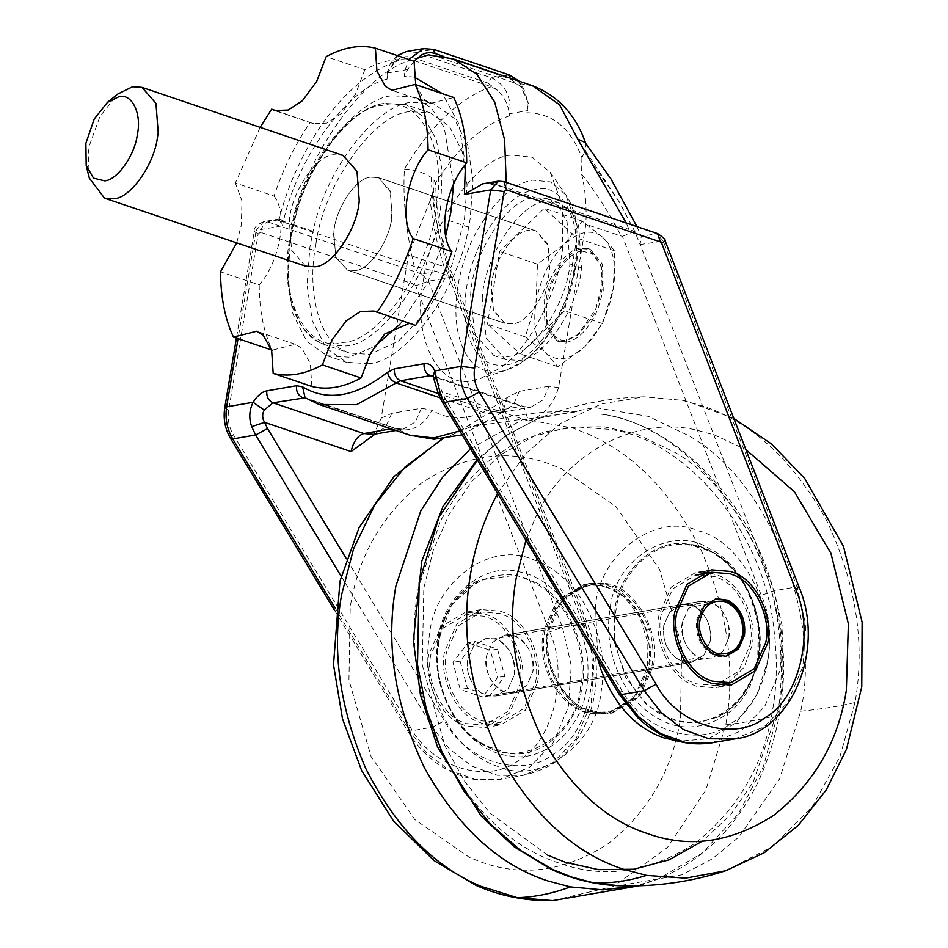<?xml version="1.0" encoding="UTF-8"?>
<svg xmlns="http://www.w3.org/2000/svg" width="948" height="948" viewBox="0 0 948 948"><rect width="100%" height="100%" fill="white"/><g stroke="black" fill="none" stroke-linecap="round" stroke-linejoin="round"><path stroke-width="0.71" stroke-dasharray="4.74 3.56" d="M511.387 635.231L504.644 635.184L492.474 642.436L486.419 656.146C485.092 673.673 491.325 685.653 505.13 692.064L514.586 692.798L526.756 685.546L532.812 671.836C536.58 656.822 523.912 635.847 511.387 635.231M682.465 661.479C668.66 655.056 662.427 643.088 663.754 625.55L669.809 611.839L681.979 604.587L688.722 604.634C701.259 605.262 713.915 626.237 710.147 641.251L704.091 654.961L691.922 662.214L682.465 661.479M452.504 731.868C431.53 700.134 423.898 667.522 429.61 634.011C434.338 581.503 491.017 540.538 532.658 559.51C550.824 565.304 567.117 578.458 581.539 598.97C599.977 629.816 606.483 660.827 601.056 692.004C596.328 744.5 539.661 785.465 498.02 766.494C481.489 761.22 466.321 749.678 452.504 731.868M556.334 689.966C544.188 670.84 539.815 651.359 543.228 631.534L556.855 600.688L584.241 584.359L605.973 586.172L624.448 597.098L639.793 617.112L647.84 642.412L647.626 666.847L633.987 697.692L606.601 714.01L588.08 713.169C576.491 710.384 565.897 702.658 556.334 689.966M557.756 689.717C545.61 670.591 541.249 651.122 544.65 631.285L558.289 600.44L585.674 584.122L604.196 584.963C631.356 588.672 657.106 634.567 649.048 666.598L635.421 697.444L608.035 713.761L589.514 712.92C577.913 710.135 567.331 702.409 557.756 689.717M605.345 587.085C623.583 591.825 637.175 606.258 646.121 630.396C649.712 642.993 650.518 654.76 648.55 665.697C645.778 694.801 615.513 719.058 591.22 710.301C565.055 706.722 540.253 662.534 548.015 631.688C550.788 602.584 581.053 578.339 605.345 587.085M604.018 583.79C624.222 587.653 639.343 602.869 649.392 629.436C653.113 642.531 653.954 654.748 651.916 666.1L638.277 696.946L610.891 713.275L592.37 712.422C565.209 708.713 539.459 662.818 547.517 630.787L561.145 599.942L588.53 583.624L604.018 583.79M591.22 710.301L593.294 712.659M605.452 583.541C633.548 585.177 661.787 632.257 653.338 665.863L639.71 696.709L612.325 713.026L593.804 712.173C566.643 708.464 540.881 662.569 548.939 630.538L562.579 599.693L589.964 583.375L605.452 583.541M597.785 658.907L595.498 605.393C600.238 552.885 656.905 511.92 698.546 530.892C741.739 540.621 779.363 613.475 766.956 663.387L756.646 695.512L736.276 722.672L708.381 738.741L678.401 741.253M582.475 248.779L590.272 249.3L602.418 264.137L603.26 290.526L597.667 309.818C588.661 329.063 578.387 339.834 566.845 342.145L559.047 341.624L546.949 326.965L545.989 300.8C548.43 277.906 568.563 249.123 582.475 248.779M580.543 248.127C566.631 248.471 546.498 277.254 544.057 300.149L545.017 326.313L557.116 340.96L564.913 341.481L577.32 335.367L595.735 309.166L602.075 284.116L600.996 265.369L588.341 248.649L580.543 248.127M582.084 251.113L593.792 253.969L601.518 267.49L602.549 285.312L601.838 290.775L593.827 314.878L579.027 333.992L567.236 339.811C553.573 344.053 542.694 322.604 547.423 300.54C549.745 278.783 568.871 251.445 582.084 251.113M482.271 298.774C483.361 258.946 519.457 202.256 545.408 201.723L558.668 202.611L570.364 210.634L578.671 225.754L581.468 267.857C578.778 307.152 543.583 359.932 518.852 360.43L505.58 359.541L486.229 338.223L482.271 298.774M470.67 294.852C471.76 255.024 507.855 198.333 533.807 197.8L547.067 198.689L558.763 206.711L567.07 221.832L569.878 263.935C567.188 303.218 531.982 356.01 507.251 356.507L493.991 355.619L474.64 334.3L470.67 294.852M89.302 178.094L88.271 153.055L89.598 144.973L100.014 116.343L117.718 94.089M305.564 266.163L291.581 250.225L289.341 221.074C290.894 193.238 315.957 155.105 333.672 154.761L343.034 155.389M512.714 323.825L504.917 323.304L493.576 310.873L491.183 287.837C491.716 264.373 512.998 230.802 528.344 230.471L536.141 230.992L548.24 245.651L549.2 271.815C546.759 294.709 526.626 323.493 512.714 323.825L504.917 323.304L493.268 310.02L491.396 285.727C492.699 262.537 513.579 230.767 528.344 230.471L536.141 230.992L547.79 244.276L549.65 268.568C548.359 291.771 527.479 323.541 512.714 323.825M355.144 270.536C369.056 270.192 389.19 241.408 391.631 218.514L390.671 192.349L378.572 177.691L370.775 177.169C355.429 177.501 334.146 211.084 333.613 234.547L336.007 257.583L347.347 270.014L355.144 270.536L347.347 270.014L335.699 256.73L333.838 232.438C335.13 209.235 356.01 177.466 370.775 177.169L378.572 177.691L390.221 190.975L392.093 215.267C390.789 238.469 369.91 270.239 355.144 270.536M525.299 336.931L546.226 353.367L557.827 366.651L584.833 346.707L602.525 323.612L613.273 288.796L614.707 250.841L603.106 237.557L582.179 221.121L564.487 244.217C579.228 230.862 592.097 228.634 603.106 237.557C613.332 248.044 616.733 265.132 613.273 288.796C608.782 312.65 599.302 331.954 584.833 346.707C570.104 360.074 557.223 362.29 546.226 353.367C535.987 342.88 532.598 325.792 536.047 302.128L537.469 264.16L564.487 244.217C550.03 258.97 540.55 278.274 536.047 302.128L525.299 336.931L487.426 324.121L519.954 353.841L564.653 310.802L576.834 238.031L544.306 208.311L499.608 251.35L487.426 324.121M557.827 366.651L519.954 353.841M537.469 264.16L499.608 251.35M582.179 221.121L544.306 208.311M614.707 250.841L576.834 238.031M602.525 323.612L564.653 310.802M415.627 325.437L409.37 323.327M415.745 84.656L424.052 99.469L430.593 103.391L453.76 97.514M414.075 61.253C398.776 57.413 382.376 60.234 364.85 69.737L326.183 56.655M364.85 69.737L355.37 94.456L341.102 113.772L326.859 123.133L313.326 123.619L277.882 111.295M260.155 127.352L235.377 183L274.043 196.07C283.156 168.744 295.231 144.143 310.304 122.268M274.043 196.07C288.275 213.584 280.3 261.257 259.183 284.862L220.517 271.792M236.704 242.866L241.349 225.079L241.953 200.952L235.377 183M259.183 284.862C259.408 310.589 263.734 332.357 272.159 350.191L271.507 349.966M311.845 386.452L310.328 363.641L301.867 348.236L295.326 344.314L272.159 350.191M694.339 606.519L691.637 605.393L681.979 604.587L669.809 611.839L663.754 625.55C662.249 641.95 667.949 653.717 680.854 660.875L691.922 662.214L704.091 654.961L710.147 641.251C711.758 625.751 706.485 614.174 694.339 606.519L712.932 603.307L710.23 602.181L700.572 601.376L688.402 608.64L682.347 622.338C680.842 638.739 686.542 650.518 699.446 657.663L710.514 659.002L722.684 651.75L728.739 638.04C730.351 622.54 725.078 610.962 712.932 603.307M514.219 675.047C515.546 657.509 509.313 645.541 495.508 639.118L486.051 638.383L473.882 645.635L467.826 659.346C464.058 674.36 476.714 695.334 489.251 695.962L495.994 696.01L508.164 688.758L514.219 675.047L508.164 688.758L495.994 696.01L489.109 695.939C476.619 695.204 464.07 674.289 467.826 659.346L473.882 645.635L486.051 638.383L494.287 638.762C506.362 640.41 517.809 660.815 514.219 675.047M514.1 635.918C527.906 642.329 534.139 654.31 532.812 671.836L526.756 685.546L514.586 692.798L507.844 692.751C495.306 692.123 482.651 671.148 486.419 656.146L492.474 642.436L504.644 635.184L514.1 635.918M460.503 723.68L465.918 725.919L485.234 727.531L509.574 713.026L521.696 685.605C527.918 659.974 510.06 622.101 487.473 614.956L484.665 613.901L465.35 612.29L441.01 626.794L428.887 654.215C423.104 678.626 438.794 714.934 460.503 723.68M537.421 682.892C543.642 657.26 525.796 619.388 503.21 612.242L500.39 611.187L481.086 609.576L456.746 624.08L444.624 651.501C438.829 675.912 454.53 712.221 476.24 720.966L481.643 723.206L500.959 724.817L525.299 710.313L537.421 682.892M728.289 683.129L744.144 667.262L751.942 645.884C758.163 620.253 740.317 582.392 717.731 575.246L709.234 572.687M703.617 572.047L695.607 572.568L671.267 587.073L659.144 614.494C653.35 638.905 669.051 675.213 690.76 683.958L696.176 686.21L715.479 687.81L723.206 685.617M315.838 244.774C306.986 288.559 317.864 339.348 344.207 350.807L349.433 353.012L369.72 354.374L398.516 341.126L428.247 309.759L451.698 265.748L464.39 220.185L467.068 184.801L462.209 151.55L449.376 126.297L430.617 113.002L410.342 111.651C374.721 112.611 322.936 185.381 315.838 244.774M368.156 363.712C404.82 362.397 458.69 290.479 468.632 227.2L470.113 219.189L473.005 181.092L467.755 145.281L453.938 118.097L433.746 103.77L411.894 102.313C376.972 103.925 325.306 169.206 313.077 231.3L309.937 246.824L307.057 284.921L312.295 320.732L326.112 347.928L346.316 362.243L368.156 363.712M453.642 184.066L444.174 127.222L431.198 107.823L414.406 97.229L392.567 95.772C357.645 97.383 305.979 162.665 293.75 224.759L290.609 240.282L287.718 278.38L292.968 314.191L306.785 341.387L326.977 355.713L348.828 357.171L374.496 346.589M399.89 324.287L427.382 283.322L445.667 235.934M562.709 246.978C559.202 288.097 531.899 346.281 500.354 367.919L480.494 378.489L473.668 380.195C438.711 391.109 411.148 335.77 423.543 279.565C429.776 224.427 478.053 156.005 511.328 155.14L532.278 157.202L550.231 172.323L562.425 205.645L562.709 246.978M289.294 224.119L277.254 220.078L280.987 219.687L289.294 224.119L277.788 220.232M482.568 183.876L489.109 183.782L503.815 187.123L491.775 183.071L505.912 187.799L491.775 183.071M280.987 219.687L279.067 219.332C286.414 190.773 297.814 163.601 313.267 137.792C337.547 98.047 366.295 72.06 399.499 59.831L411.965 59.902L491.242 86.706L497.819 90.534C504.407 96.815 508.223 104.564 509.266 113.784L509.586 115.751L509.929 113.713C511.28 96.317 505.106 84.372 491.408 77.855L416.006 52.353L406.36 51.547M397.212 55.541L390.422 63.504L387.187 73.02L388.123 72.51L386.997 79.241L387.187 73.043L394.83 62.153C399.855 57.046 405.697 55.494 412.368 57.508L416.006 52.353L433.959 49.438M423.519 48.585L433.177 49.391L508.578 74.892C522.265 81.41 528.439 93.366 527.088 110.75L528.463 103.616L520.701 86.588L510.652 79.075L443.344 56.299M414.027 61.229L407.687 69.512L404.156 76.278L405.282 69.548L408.825 59.475M532.492 85.735L514.124 82.76L520.701 86.588M514.124 82.76L434.848 55.956L428.472 54.877M399.499 59.831L394.83 62.153M491.242 86.706C459.282 98.296 430.345 125.728 404.417 169.017C402.687 198.902 405.981 231.371 414.3 266.447L436.554 271.436L451.449 277.077L446.508 263.663L438.829 233.516C434.314 213.667 431.79 194.98 431.257 177.442L433.106 178.473L435.772 183.509C435.89 208.347 440.085 235.246 448.357 264.208L445.086 266.981L583.968 625.964C603.461 668.352 587.701 735.008 553.703 753.944C522.763 779.138 465.871 761.872 444.458 720.776L346.328 558.704M404.417 169.017C414.442 169.573 423.389 172.382 431.257 177.442M585.023 142.437L585.994 144.215L585.485 150.839L619.53 202.351L634.65 231.205L640.09 244.537L641.275 236.123C639.805 233.907 635.693 231.679 628.951 229.416L626.237 222.993M526.744 112.788C552.044 112.883 570.423 127.802 581.882 157.558L585.485 150.839M636.938 226.608L641.322 236.242L657.746 233.658M372.718 436.483L381.191 418.21L408.517 254.953L445.086 266.981M446.508 263.663L448.345 264.172L587.333 623.44L583.968 625.964M438.829 233.516C434.942 213.881 433.035 195.537 433.106 178.473M509.586 115.751C482.745 124.84 458.133 147.177 435.748 182.763L430.321 200.206C432.146 221.145 436.744 243.411 444.114 267.004M341.173 576.289L432.525 727.163L449.565 749.098L471.831 766.079L497.297 775.274L522.941 775.417L552.174 763.495L575.803 739.298L591.173 703.238L594.147 661.751L585.331 623.334L451.449 277.077M279.067 219.332L282.445 225.825L256.161 230.364L263.757 221.631L267.774 221.962L421.647 274.008C418.092 275.193 415.662 278.641 414.359 284.329L260.499 232.284C261.802 226.596 264.231 223.147 267.774 221.962L277.254 220.078M277.717 220.244L414.3 266.447M430.321 200.206L408.517 254.953M558.526 387.625L549.046 386.227L542.979 399.938L530.809 407.19L521.151 406.396L523.889 406.574L528.427 421.007C543.394 415.971 553.419 404.843 558.526 387.625L585.852 224.368L622.433 236.396L761.303 595.368C780.808 637.767 765.036 704.411 731.038 723.348C700.098 748.553 643.206 731.275 621.793 690.18L444.885 397.994L437.016 380.267L432.679 375.74M619.53 202.351L584.608 152.332M634.65 231.205L622.433 236.396M581.882 157.558L581.61 174.1C596.268 192.823 609.552 213.596 621.45 236.407M640.09 244.537L665.093 240.792M438.462 394.024L441.922 391.737L528.427 421.007M433.283 376.949L437.016 380.267M506.232 182.407L505.912 187.799L628.951 229.416M581.61 174.1C585.331 189.126 586.741 205.882 585.852 224.368M411.965 59.902C366.248 71.408 308.195 150.708 291.249 224.818L289.259 224.131M715.598 598.804L702.705 606.163L696.65 619.874C695.109 635.99 700.679 647.709 713.358 655.032L719.07 656.644L725.528 656.395M750.01 645.233C755.84 621.035 739.393 585.189 717.991 577.853L714.531 576.514L696.022 574.974L672.689 588.874L661.076 615.145C655.246 639.343 671.694 675.189 693.095 682.524L696.555 683.875L715.065 685.416L738.397 671.504L750.01 645.233M519.753 684.954C525.595 660.756 509.135 624.91 487.734 617.575L484.274 616.236L465.764 614.695L442.432 628.595L430.819 654.867C424.988 679.064 441.448 714.91 462.849 722.246L466.309 723.585L484.819 725.125L508.14 711.225L519.753 684.954M535.49 682.24C541.32 658.042 524.872 622.196 503.471 614.861L500.011 613.522L481.501 611.981L458.168 625.881L446.555 652.153C440.725 676.351 457.173 712.197 478.574 719.532L482.034 720.871L500.544 722.412L523.877 708.511L535.49 682.24M703.629 658.931C691.139 658.196 678.59 637.281 682.347 622.338L688.402 608.64L700.572 601.376L708.808 601.755C720.883 603.402 732.33 623.808 728.739 638.04L722.684 651.75L710.514 659.002L703.629 658.931L489.109 695.939M475.185 641.559L460.112 661.123L467.376 688.236L489.701 695.796L504.763 676.232L497.51 649.119L475.185 641.559L468.039 642.791L452.966 662.356L460.218 689.469L482.544 697.029L497.617 677.465L490.353 650.352L468.039 642.791M497.51 649.119L490.353 650.352M504.763 676.232L497.617 677.465M489.701 695.796L482.544 697.029M467.376 688.236L460.218 689.469M460.112 661.123L452.966 662.356M518.402 571.715C537.374 574.915 554.426 587.061 569.547 608.166C585.497 634.828 591.114 661.645 586.433 688.592C582.333 727.258 545.23 762.678 510.545 756.006C491.348 754.051 473.834 743.078 457.991 723.063C439.86 695.631 433.26 667.428 438.201 638.454C442.289 597.726 483.018 561.998 518.402 571.715M646.121 630.396L649.392 629.436M614.849 664.358C608.592 644.593 607.016 626.071 610.133 608.794C614.731 557.211 673.661 523.675 710.194 549.176C743.99 564.463 767.24 620.999 758.364 658.931L751.811 681.612C737.319 720.338 692.68 736.715 663.517 721.096C641.938 711.64 625.716 692.727 614.849 664.358M687.264 544.057L700.939 547.067L711.521 551.677C736.821 566.146 752.487 590.699 758.519 625.348L758.068 657.699L751.728 679.598L737.757 701.852L717.683 717.233L694.398 723.17L672.014 719.899L646.678 704.921L625.633 677.465L614.588 642.78L614.885 609.268C618.843 572.343 653.942 538.239 687.264 544.057M758.234 625.348L757.772 657.355C753.861 700.726 707.042 734.57 672.642 718.892C636.961 710.87 605.879 650.672 616.129 609.445C620.039 572.912 654.772 539.163 687.738 544.922C717.79 545.823 753.364 581.527 758.234 625.348M535.999 582.582C568.302 597.821 590.106 651.869 581.681 688.118C577.723 725.469 541.889 759.68 508.377 753.233L495.626 750.33L484.179 745.235C451.876 729.996 430.072 675.948 438.497 639.687L451.781 604.729L478.882 580.152L515.973 575.223L535.999 582.582M508.744 753.269L508.377 753.233C480.755 751.207 449.814 722.175 441.152 685.191C429.468 644.356 445.892 595.557 478.882 580.152C460.586 589.917 448.143 605.369 441.555 626.533L436.957 656.383C436.85 669.537 439.054 682.465 443.581 695.157C452.682 718.572 466.179 735.245 484.073 745.211L508.389 753.233M580.437 687.952C575.981 737.722 518.959 769.586 483.978 744.453C452.018 729.379 430.451 675.9 438.794 640.03C443.249 590.26 500.271 558.396 535.253 583.53C567.212 598.603 588.779 652.07 580.437 687.952M561.038 468.442L615.833 506.433L659.595 569.487L681.731 645.849L680.463 718.857C672.511 769.918 648.527 811.452 608.509 843.447C566.181 870.975 524.007 877.279 481.975 862.336L469.639 857.561L414.833 819.57L371.071 756.516L348.947 680.154L350.215 607.147C358.154 556.085 382.139 514.551 422.156 482.556C464.484 455.028 506.659 448.724 548.691 463.667L561.038 468.442M442.657 438.888L470.919 426.624L523.095 419.063L572.474 427.951L586.836 433.497C633.596 453.369 671.824 492.545 701.496 551.049C727.649 611.519 735.731 669.442 725.765 724.817L705.845 790.17L667.321 847.607L613.475 886.427L552.684 900.6M470.54 448.76L522.265 419.786L577.699 411.645C541.379 410.425 505.794 415.425 470.919 426.624L442.159 438.936M639.177 885.776L658.303 878.938C702.207 860.784 735.612 828.197 758.519 781.176C780.808 731.275 788.25 680.545 780.844 628.974C769.906 523.569 686.897 425.83 601.767 414.24L600.949 414.146C677.559 422.346 767.003 517.845 778.675 629.508C782.456 660.187 782.017 688.758 777.384 715.23L763.484 766.268L738.231 814L702.219 853.07L658.303 878.938L636.096 885.859M773.947 629.484C777.455 657.995 777.052 684.563 772.75 709.175C764.218 764.005 738.456 808.608 695.476 842.973C650.032 872.539 604.729 879.294 559.604 863.249C514.219 848.685 475.92 813.645 444.707 758.139C417.215 699.944 408.339 643.633 418.092 589.206L440.441 520.772L460.041 489.855L484.807 463.726L513.674 443.996L545.088 431.672L577.32 426.956L608.735 429.29C679.953 436.909 763.093 525.69 773.947 629.484M547.707 855.167L490.223 813.289L465.231 782.195L444.908 745.792L422.263 665.117L423.815 588.222L433.295 550.267L449.459 513.638L472.329 480.861L501.089 454.424L534.091 436.21L569.179 427.086L604.101 426.79L636.961 434.137L674.182 451.995C750.437 494.287 797.967 622.279 778.474 708.18L753.21 782.1L730.707 814.688L702.385 841.113M477.377 460.041L506.054 435.582L538.263 418.447L594.728 407.533L648.479 416.397L688.509 435.606C770.534 481.11 821.667 618.807 800.705 711.213L779.706 778.699L738.729 837.167L711.77 859.161L681.885 874.814L618.866 885.74M497.629 493.493L525.299 454.056L560.73 423.329L601.364 403.943L643.882 396.785C607.632 397.84 572.426 405.057 538.263 418.447L505.805 435.594L477.117 459.626M733.799 418.4L684.906 400.542L643.882 396.785L682.228 400.305L701.698 405.649C750.863 421.445 792.35 459.401 826.17 519.516C855.949 582.57 865.56 643.562 854.989 702.527L839.999 756.445L812.377 806.416L773.058 846.173L725.647 870.762M525.95 540.265L535.347 517.928C565.541 451.177 639.035 414.975 697.846 430.451L714.591 435.049L745.875 449.601M725.765 724.817C745.353 722.471 762.559 719.283 777.384 715.23M800.705 711.213C821.359 709.14 839.454 706.236 854.989 702.527M569.878 263.935L581.468 267.857M680.854 660.875L699.446 657.663M319.464 342.429C293.122 330.982 282.231 280.193 291.095 236.407C298.158 177.667 349.006 105.311 384.651 103.451L405.874 104.624L423.638 116.77L436.317 139.605L442.052 170.083L440.879 203.382C437.147 263.58 383.075 345.25 344.977 345.996L324.69 344.645L319.464 342.429M468.632 227.2L449.293 220.659M313.077 231.3L293.75 224.759M576.36 258.259C573.374 293.205 550.172 342.678 523.343 361.093L506.457 370.076L500.651 371.521C491.254 373.334 482.496 371.024 474.391 364.565C448.594 340.865 450.525 281.094 475.481 233.599C493.612 201.438 512.678 183.628 532.669 180.167L550.492 181.921L565.755 194.767L576.123 223.1L576.36 258.259M436.815 203.085C433.165 261.897 380.349 341.683 343.117 342.418C306.287 353.912 277.243 295.61 290.313 236.384C296.843 178.923 346.802 107.243 381.89 105.453L382.802 105.287C417.357 94.871 446.65 145.731 436.815 203.085M505.865 364.743C497.262 366.414 489.251 364.281 481.821 358.368C458.204 336.67 459.981 281.959 482.828 238.481C499.43 209.034 516.885 192.728 535.182 189.553C562.401 181.056 583.85 224.143 574.204 267.893C569.345 310.814 531.769 364.079 505.865 364.743M489.109 183.782L492.308 183.225M509.266 113.784L527.586 110.62M412.368 57.508L487.77 83.021L491.408 77.855L509.349 74.951M487.77 83.021L497.819 90.534M387.187 73.043L407.687 69.512M397.425 55.612L388.123 72.51M510.735 78.376L510.652 79.075M381.191 418.21L391.725 413.364L421.433 408.244L415.378 421.955L403.208 429.207L391.074 428.828M421.433 408.244L431.98 410.259C423.661 425.877 412.143 432.181 397.437 429.148L302.685 397.662M391.725 413.364L385.67 427.074L373.5 434.326L375.147 434.042M436.554 271.436L421.647 274.008L428.543 281.153L562.448 627.28L587.333 623.44C596.505 647.2 598.721 672.037 593.993 697.953C588.838 722.032 578.517 741.194 563.017 755.426C554.414 764.479 541.059 771.139 522.941 775.417L500.058 779.363L474.415 779.22L448.949 770.025L426.683 753.044L409.643 731.121L407.522 730.754L410.129 726.689C431.541 767.785 488.445 785.062 519.374 759.858C553.383 740.933 569.144 674.277 549.639 631.889L415.745 285.763L414.359 284.329M335.118 608.024L409.643 731.121L432.525 727.163L444.458 720.776M395.909 430.463L403.208 429.207L396.276 428.591L305.232 397.793M409.963 435.215L397.437 429.148L306.56 398.409L319.097 404.476M260.499 232.284L258.164 233.966L228.634 410.437C227.354 419.028 228.883 427.05 233.22 434.516L230.601 438.569M233.22 434.516L410.129 726.689M334.786 610.642L407.522 730.754C423.756 757.357 446.01 773.568 474.273 779.398L500.058 779.363L529.292 767.442L552.921 743.244L568.29 707.196L571.265 665.697L562.448 627.28L549.639 631.889M228.634 410.437L224.747 407.841M451.426 277.207L428.543 281.153L415.745 285.763M258.164 233.966L254.277 231.371L256.161 230.364L238.031 338.649M459.721 430.902L491.443 411.515L521.151 406.396L433.153 376.629M549.046 386.227L519.338 391.358L507.464 397.236C479.356 419.182 454.199 423.519 431.98 410.259M507.464 397.236L502.677 412.096L487.071 413.684L439.979 397.757M519.338 391.358L513.271 405.069L501.101 412.321L491.443 411.515L438.296 393.539M711.723 742.853L740.957 730.932L764.586 706.734L779.955 670.674L782.918 629.176L774.101 590.77L640.208 244.643M503.886 181.601L656.182 233.552L663.09 240.697L796.984 586.812L774.101 590.77L761.303 595.368M619.174 694.244L621.793 690.18M442.266 402.059L444.885 397.994M734.605 738.907L763.839 726.986L787.468 702.788L802.838 666.728L805.8 625.23L796.984 586.812L798.998 586.919M498.293 181.163L502.322 181.506L492.379 183.213M465.432 164.407L458.844 123.975L442.515 93.71M414.276 77.096L404.156 76.278M453.227 58.918L434.848 55.956M386.997 79.241C346.956 88.14 295.172 160.757 282.445 225.825M708.808 601.755L494.287 638.762M504.644 635.184L700.572 601.376L504.644 635.184M691.922 662.214L495.994 696.01L691.922 662.214M585.674 584.122L584.241 584.359M608.035 713.761L606.601 714.01M612.325 713.026L610.891 713.275M588.53 583.624L589.964 583.375M751.195 680.072C743.884 697.124 732.709 709.519 717.683 717.233C734.558 708.618 746.669 694.173 754.004 673.886C759.348 658.137 760.889 641.95 758.625 625.325C754.43 583.956 720.456 546.06 687.821 544.116L711.024 551.535C750.046 568.859 771.885 639.639 751.195 680.072M590.272 249.3L588.341 248.649M557.116 340.96L559.047 341.624M600.996 265.369L601.518 267.49M577.32 335.367L579.027 333.992M547.067 198.689L558.668 202.611M505.58 359.541L493.991 355.619M504.917 323.304L347.347 270.014L504.917 323.304M378.572 177.691L536.141 230.992L378.572 177.691M412.593 324.086L373.927 311.015M430.593 103.391L391.927 90.309M313.326 123.619L274.659 110.537M295.326 344.314L256.659 331.243M485.234 727.531L500.959 724.817M481.086 609.576L465.35 612.29M731.216 685.096L715.479 687.81M711.332 569.855L695.607 572.568M430.617 113.002L405.874 104.624L383.656 103.368C362.776 107.539 342.643 123.524 323.256 151.313C308.989 172.998 298.821 196.544 292.742 221.951L287.09 264.267C286.817 306.974 299.355 333.767 324.69 344.645L349.433 353.012M326.977 355.713L346.316 362.243M414.406 97.229L433.746 103.77M550.231 172.323L565.755 194.767C574.926 208.524 579.015 226.619 578.019 249.087C576.562 271.803 571.052 293.122 561.465 313.018L545.005 340.071C533.594 355.05 520.736 365.051 506.457 370.076L480.494 378.489M528.463 103.616L519.208 81.244M585.627 143.184L585.994 144.215M279.482 218.917L263.757 221.631C256.612 224.83 253.46 228.089 254.277 231.371L236.419 338.104M462.114 434.836L502.677 412.096L501.101 412.321L530.809 407.19L523.889 406.574L433.023 375.835M717.577 684.977L715.065 685.416M726.239 656.289L724.817 656.537M714.875 598.911L716.309 598.662M500.544 722.412L484.819 725.125M465.764 614.695L481.501 611.981"/><path stroke-width="1.42" d="M678.401 741.253L663.908 737.876L657.237 735.281C632.292 724.343 613.522 702.468 600.961 669.655L597.785 658.907M107.491 102.337L117.718 94.089L132.602 86.742L141.963 87.37L155.946 103.308L158.186 132.459L157.463 137.33C154.192 164.739 130.291 198.333 113.855 198.772L104.493 198.144L89.302 178.094L86.185 165.331L93.497 178.141L104.6 180.843C116.924 180.511 134.853 155.33 137.306 134.758C142.082 113.713 131.808 92.703 118.654 96.826L107.491 102.337L94.219 119.021L85.889 143.278L86.185 165.331M141.963 87.37L343.034 155.389L357.005 171.327L359.245 200.478C357.692 228.314 332.641 266.435 314.926 266.791L305.564 266.163L104.493 198.144M273.178 373.382C288.476 377.221 304.877 374.389 322.403 364.885L361.07 377.968C343.543 387.471 327.143 390.292 311.845 386.452L273.178 373.382L271.661 350.559L263.2 335.154L256.659 331.243L233.492 337.109C225.067 319.286 220.742 297.506 220.517 271.792L236.704 242.866M376.96 312.366C392.022 290.479 404.109 265.878 413.209 238.552C398.978 221.038 406.953 173.366 428.069 149.76L466.736 162.843C445.619 186.448 437.644 234.12 451.876 251.635C442.775 278.961 430.688 303.561 415.627 325.437L373.927 311.015L360.394 311.501L346.15 320.851L331.883 340.166L322.403 364.885M409.37 323.327L384.817 333.933L370.55 353.249L361.07 377.968M451.876 251.635L413.209 238.552M428.069 149.76C427.844 124.034 423.519 102.266 415.094 84.431L453.76 97.514C462.186 115.348 466.511 137.116 466.736 162.843M415.745 84.656L414.075 61.253L375.408 48.17L376.925 70.993L385.386 86.387L391.927 90.309L415.094 84.431M375.408 48.17C360.11 44.331 343.709 47.163 326.183 56.655L316.703 81.374L302.436 100.701L288.192 110.051L274.659 110.537L271.638 109.186L260.155 127.352M277.882 111.295L271.638 109.186M272.159 350.191L233.492 337.109M767.679 643.171C773.9 617.539 756.054 579.678 733.468 572.533L730.647 571.466L711.332 569.855L686.992 584.359L674.869 611.78C669.087 636.191 684.776 672.499 706.485 681.245L711.901 683.496L731.216 685.096L755.556 670.591L767.679 643.171M723.206 685.617L728.289 683.129M709.234 572.687L703.617 572.047M374.496 346.589L399.89 324.287M445.667 235.934L450.786 212.648L453.642 184.066M506.232 182.407L504.597 139.723L494.655 102.005L476.808 74.098L453.227 58.918L428.472 54.877L417.713 58.207L414.027 61.229M626.237 222.993L577.735 139.119L585.023 142.437M395.909 430.463L373.5 434.326L363.842 433.532C357.633 435.606 353.379 441.626 351.092 451.592L375.681 433.663M302.613 386.879C327.605 401.81 355.915 396.916 387.542 372.232C388.597 377.28 391.488 380.847 396.205 382.945L356.507 404.689L319.097 404.476L305.055 397.686L302.613 386.879L296.511 385.718L266.803 390.837C261.873 391.856 257.311 395.671 253.104 402.272C249.241 410.117 248.767 418.246 251.67 426.636L264.587 422.334C262.122 418.21 262.015 414.122 264.255 410.069L272.977 402.793L305.232 397.793M236.419 338.104L224.747 407.841L226.619 406.834L253.104 402.272L264.255 410.069M387.542 372.232L394.404 368.831L424.111 363.7C428.982 363.037 432.501 365.454 434.694 370.941L440.453 394.072L438.462 394.024L442.266 402.059L619.174 694.244L637.98 717.885C660.116 738.492 684.705 746.811 711.723 742.853L734.605 738.907L708.95 738.765L683.484 729.569L661.23 712.588L644.19 690.654L467.281 398.468C461.498 388.526 459.46 377.825 461.166 366.378L490.697 189.896L498.293 181.163L482.568 183.876L464.413 194.435L465.432 164.407M665.093 240.792L798.998 586.919L795.621 589.455L661.728 243.328L665.093 240.792C665.863 239.891 663.41 237.51 657.746 233.658L660.341 241.894L506.481 189.849L504.158 191.532L474.628 368.002L461.166 366.378L434.694 370.941L433.129 376.451L438.462 394.024M720.563 653.99C708.772 654.049 696.46 634.52 700.003 620.288C704.009 605.156 712.6 599.018 725.753 601.873C738.208 607.929 743.801 618.866 742.545 634.674C739.618 647.733 732.294 654.167 720.563 653.99M725.528 656.395L737.236 648.977L743.042 635.575C744.583 619.459 739.013 607.739 726.334 600.416L715.598 598.804M765.747 642.519C771.577 618.321 755.118 582.475 733.716 575.14L730.256 573.801L711.747 572.26L688.426 586.16L676.813 612.432C670.971 636.629 687.43 672.476 708.831 679.811L712.292 681.162L730.801 682.702L754.122 668.79L765.747 642.519M714.78 654.784L726.239 656.289L738.421 649.036L744.476 635.326C746.017 619.21 740.447 607.49 727.768 600.179L716.309 598.662L704.139 605.926L698.072 619.625C696.543 635.753 702.113 647.46 714.78 654.784M442.159 438.936L394.06 476.429L359.055 527.645L339.965 581.219L333.518 664.738L342.501 718.821L361.626 770.511L393.527 821.039L434.077 860.654L476.026 885.373C500.023 896.014 525.583 901.086 552.684 900.6L517.3 897.685L480.506 886.179C433.734 866.318 395.517 827.13 365.833 768.627C339.692 708.168 331.599 650.245 341.576 594.858L353.616 548.679L374.863 504.715L405.104 466.926L442.657 438.888M636.096 885.859L602.762 889.852L570.376 886.901L548.086 880.988C499.276 865.311 458.074 827.616 424.491 767.916C394.913 705.312 385.374 644.735 395.861 586.184L420.805 510.818L442.787 477.01L470.54 448.76M477.117 459.626L442.917 506.599L421.765 561.192L413.375 640.516L420.391 694.588L437.478 746.834L481.074 815.908L514.254 846.872L550.468 868.878C571.917 879.08 594.716 884.697 618.866 885.74L593.685 882.872L571.407 876.971L552.447 869.328L520.808 850.617L490.614 824.274L463.726 790.833L441.863 751.669L426.268 708.879L417.511 664.88L419.182 582.155L439.007 517.146L477.377 460.041M702.385 841.113L669.181 859.8L633.785 869.233L598.508 869.648L565.316 862.265L547.707 855.167M618.866 885.74C655.187 886.961 690.772 881.972 725.647 870.762L685.605 878.156L646.536 875.395L624.092 869.446C574.938 853.65 533.44 815.695 499.632 755.58C469.853 692.538 460.242 631.534 470.801 572.568C474.675 548.525 482.129 525.026 493.185 502.061L497.629 493.493M745.875 449.601L794.388 491.716L830.934 553.3L848.365 623.748L846.351 690.239C838.411 741.3 814.427 782.835 774.409 814.83C732.081 842.369 689.907 848.661 647.875 833.719C605.618 820.15 569.949 787.527 540.881 735.838C515.285 681.648 507.026 629.211 516.103 578.529L525.95 540.265M517.3 897.685C534.696 897.164 552.376 893.573 570.376 886.901M593.685 882.872C611.187 883.429 628.797 880.929 646.536 875.395M397.212 55.541L406.36 51.547L397.425 55.612M508.578 74.892L510.652 79.075M433.177 49.391L435.251 53.562C428.579 51.547 422.737 53.1 417.713 58.207M443.344 56.299L435.251 53.562M408.825 59.475L423.519 48.585L433.959 49.438L509.349 74.951L519.208 81.244M577.735 139.119L559.593 104.801L532.492 85.735C558.443 95.878 576.277 115.383 585.994 144.215M391.074 428.828L363.842 433.532L272.977 402.793C268.403 400.625 266.352 396.631 266.803 390.837M251.67 426.636L255.616 434.99L267.549 428.591L264.587 422.334L351.092 451.592M224.747 407.841C223.088 418.791 225.043 429.029 230.601 438.569L232.734 438.936L255.616 434.99L341.173 576.289M346.328 558.704L267.549 428.591M296.511 385.718C296.06 391.512 298.11 395.494 302.685 397.662M335.118 608.024L232.734 438.936C226.951 428.982 224.913 418.281 226.619 406.834L238.031 338.649M319.097 404.476L409.963 435.215L433.793 437.952L459.721 430.902M440.453 394.072L444.399 402.426L621.307 694.6L619.174 694.244M474.628 368.002C473.348 376.593 474.865 384.615 479.202 392.081L656.123 684.266L644.19 690.654L621.307 694.6L638.348 716.534L660.602 733.515L686.068 742.711L711.723 742.853M479.202 392.081L467.281 398.468L444.399 402.426L442.266 402.059M424.111 363.7C423.661 369.495 425.723 373.488 430.285 375.657L400.577 380.776L396.205 382.945L439.979 397.757M432.679 375.74L430.285 375.657L433.153 376.629M394.404 368.831C393.953 374.626 396.015 378.608 400.577 380.776L438.296 393.539M656.123 684.266C677.536 725.35 734.427 742.628 765.356 717.435C799.365 698.498 815.126 631.842 795.621 589.455M504.158 191.532L490.697 189.896L464.413 194.435M661.728 243.328L660.341 241.894M506.481 189.849L503.886 181.601L498.293 181.163M442.515 93.71L414.276 77.096M725.647 870.762L764.349 852.667L798.477 825.175L826.206 789.968L846.469 749.264L861.756 686.897L862.111 622.161L843.459 546.261L804.745 478.491L771.565 444.019L733.799 418.4M552.684 900.6L639.177 885.776M406.36 51.547L423.519 48.585M584.952 142.342L610.962 178.959L636.938 226.608M230.601 438.569L334.786 610.642M409.963 435.215L433.959 439.256L462.114 434.836M433.023 375.835L433.283 376.949M798.998 586.919C825.981 650.103 790.964 733.124 734.605 738.907M657.746 233.658L503.886 181.601M532.492 85.735L453.227 58.918M730.801 682.702L717.577 684.977M696.022 574.974L711.747 572.26"/></g></svg>
